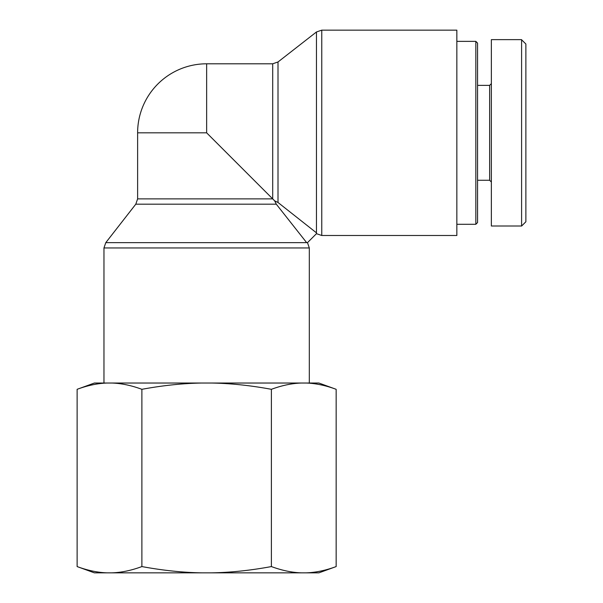 <?xml version="1.0" encoding="UTF-8"?>
<svg xmlns="http://www.w3.org/2000/svg" width="603" height="603" viewBox="0 0 603 603"><rect width="100%" height="100%" fill="white"/><g stroke="black" fill="none" stroke-linecap="round" stroke-linejoin="round"><path stroke-width="0.9" d="M272.699 63.797L206.641 63.797L206.641 132.826L272.699 198.877L137.62 198.877L135.788 204.183L276.295 204.183L306.656 242.647L307.485 242.647L316.462 233.67L316.462 232.841L278.006 202.48L278.006 61.973L272.699 63.797L272.699 198.877L274.674 200.859L278.006 202.48M276.295 204.183L274.674 200.859M307.485 242.647L309.316 247.954L309.316 383.033M206.641 132.826L137.62 132.826L137.62 198.877M456.848 30.15L456.848 235.494L321.768 235.494L321.768 30.15L456.848 30.15M475.835 224.278L477.561 222.552L477.561 43.092L475.835 41.366L475.835 224.278L456.848 224.278M525.876 221.768L525.876 44.004L521.595 39.783L521.595 226.042L525.876 221.768M491.362 83.644L489.636 85.37L489.636 180.274L491.362 182M489.636 85.37L477.561 85.37M521.595 226.004L491.362 226.004L491.362 39.64L521.595 39.64M336.157 566.571L318.897 572.85L306.098 572.85C315.588 572.564 325.612 570.468 336.157 566.571L336.157 389.312C325.612 385.415 315.588 383.327 306.098 383.033L318.897 383.033L336.157 389.312M301.455 572.85L211.276 572.85C230.263 572.564 250.305 570.468 271.395 566.571C281.948 570.468 291.965 572.564 301.455 572.85L306.098 572.85M202.005 572.85L111.819 572.85C121.316 572.564 131.333 570.468 141.886 566.571C162.976 570.468 183.018 572.564 202.005 572.85L211.276 572.85M77.124 389.312L94.377 383.033L107.183 383.033C97.694 383.327 87.669 385.415 77.124 389.312L77.124 566.571C87.669 570.468 97.694 572.564 107.183 572.85L111.819 572.85M107.183 572.85L94.377 572.85L77.124 566.571M141.886 389.312C131.333 385.415 121.316 383.327 111.819 383.033L202.005 383.033C183.018 383.327 162.976 385.415 141.886 389.312L141.886 566.571M271.395 389.312C250.305 385.415 230.263 383.327 211.276 383.033L301.455 383.033C291.965 383.327 281.948 385.415 271.395 389.312L271.395 566.571M306.098 383.033L301.455 383.033M111.819 383.033L107.183 383.033M211.276 383.033L202.005 383.033M306.656 242.647L105.789 242.647L103.965 247.954L309.316 247.954M278.006 61.973L316.462 31.974L316.462 232.841M135.788 204.183L105.789 242.647M103.965 247.954L103.965 383.033M316.462 31.974L321.768 30.15M316.462 233.67L321.768 235.494M206.641 63.797A69.021 69.021 0 0 0 137.62 132.826M475.835 41.366L456.848 41.366M489.636 180.274L477.561 180.274"/></g></svg>
